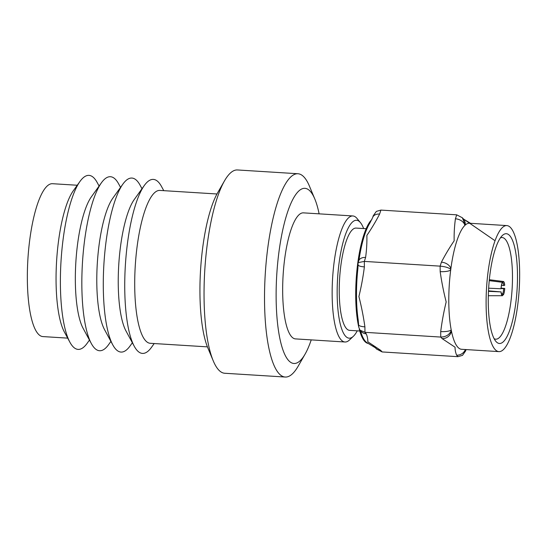 <?xml version="1.0" encoding="UTF-8"?>
<svg xmlns="http://www.w3.org/2000/svg" width="547" height="547" viewBox="0 0 547 547"><rect width="100%" height="100%" fill="white"/><g stroke="black" fill="none" stroke-linecap="round" stroke-linejoin="round"><path stroke-width="0.82" d="M319.113 213.843A87.732 22.707 93.6 0 0 314.805 198.978A87.732 22.707 93.6 0 0 289.479 206.821A87.732 22.707 93.6 0 0 276.132 297.766A87.732 22.707 93.6 0 0 305.11 354.1A87.732 22.707 93.6 0 0 311.229 339.885M305.11 354.1L298.163 366.196A101.845 26.359 -86.4 0 1 285.226 377.04A101.845 26.359 -86.4 0 1 264.529 300.795A101.845 26.359 -86.4 0 1 297.937 173.741A101.845 26.359 -86.4 0 1 309.424 186.117L314.805 198.978M213.262 360.883L207.881 348.022A87.732 22.707 -86.4 0 1 199.942 293.007A87.732 22.707 -86.4 0 1 217.576 192.9L224.523 180.804A101.845 26.359 93.6 0 0 204.052 297.014A101.845 26.359 93.6 0 0 213.262 360.883A101.845 26.359 93.6 0 0 224.749 373.259L285.226 377.04M363.639 228.55A59.069 15.289 93.6 0 0 360.494 222.677A59.069 15.289 93.6 0 0 344.685 236.81A59.069 15.289 93.6 0 0 337.164 293.958A59.069 15.289 93.6 0 0 353.389 336.275A59.069 15.289 93.6 0 0 357.246 330.839M353.389 336.275L349.499 339.967A63.144 16.342 -86.4 0 1 344.986 341.998A63.144 16.342 -86.4 0 1 332.152 294.73A63.144 16.342 -86.4 0 1 352.863 215.956A63.144 16.342 -86.4 0 1 357.088 218.533L360.494 222.677M488.273 302.32A54.994 14.236 -86.4 0 1 502.378 235.483A54.994 14.236 -86.4 0 1 517.483 274.881A54.994 14.236 -86.4 0 1 510.481 328.091A54.994 14.236 -86.4 0 1 495.767 341.246A54.994 14.236 -86.4 0 1 488.273 302.32M494.098 338.648A50.926 13.183 93.6 0 0 495.773 339.181A50.926 13.183 93.6 0 0 512.477 275.654A50.926 13.183 93.6 0 0 502.125 237.535A50.926 13.183 93.6 0 0 500.402 237.856M359.762 330.997L349.656 330.367A51.247 13.265 -86.4 0 1 339.243 292.002A51.247 13.265 -86.4 0 1 356.049 228.078L366.155 228.708M486.105 304.358A63.144 16.342 93.6 0 0 498.939 351.625A63.144 16.342 93.6 0 0 519.65 272.85A63.144 16.342 93.6 0 0 506.816 225.583A63.144 16.342 93.6 0 0 486.105 304.358M506.816 225.583L469.511 223.244A63.144 16.342 93.6 0 0 465.203 225.084A63.144 16.342 93.6 0 0 464.868 225.398A63.144 16.342 93.6 0 0 450.858 268.789A63.144 16.342 93.6 0 0 450.701 270.006A63.144 16.342 93.6 0 0 448.793 302.019A63.144 16.342 93.6 0 0 451.22 329.978A63.144 16.342 93.6 0 0 451.398 330.873A63.144 16.342 93.6 0 0 461.627 349.294L498.939 351.625M368.281 343.448A63.144 16.342 -86.4 0 1 359.263 329.191M358.634 326.559A63.144 16.342 -86.4 0 1 355.714 296.2A63.144 16.342 -86.4 0 1 371.885 219.484M375.358 347.728A8.554 8 -41.2 0 0 375.447 347.824L367.263 342.866A63.144 16.342 -86.4 0 1 360.452 330.73M440.704 331.591A8.554 2.195 -0.5 0 0 451.22 329.978L451.227 330.675C449.361 334.812 445.867 336.945 440.752 337.068L364.952 332.33L359.905 330.101L360.917 331.256A8.554 8 -41.2 0 0 360.931 331.27A8.554 8 -41.2 0 0 366.278 333.848C367.365 336.555 367.878 339.202 367.823 341.786L380.815 350.429A8.554 8 -41.2 0 1 375.481 347.871L376.466 348.993L382.141 351.94L457.942 356.678L456.615 355.167C455.521 352.459 455.008 349.813 455.07 347.222L442.079 338.586L440.752 337.068L440.704 331.591C441.976 321.581 443.795 311.687 446.174 301.923C443.624 291.961 441.627 281.862 440.178 271.62L440.13 266.143L364.329 261.404L364.377 266.881C363.105 276.898 361.287 286.785 358.907 296.549C361.451 306.518 363.454 316.617 364.904 326.853A8.554 2.195 179.5 0 1 358.62 324.795L358.203 319.947A63.144 16.342 -86.4 0 1 356.5 296.248A63.144 16.342 -86.4 0 1 357.895 268.515L358.08 262.84L358.668 260.905A8.554 5.805 -162.1 0 1 365.608 257.446L364.329 261.404L358.114 262.635M344.986 341.998L295.496 338.901A63.144 16.342 -86.4 0 1 282.669 291.633A63.144 16.342 -86.4 0 1 303.38 212.858L352.863 215.956M358.668 260.905L359.188 258.656A63.144 16.342 -86.4 0 1 369.888 223.053L372.678 217.521A8.554 5.805 -162.1 0 1 372.678 217.515L373.239 215.792L376.343 211.402L380.903 210.089L379.625 214.048C375.905 221.275 371.652 228.393 366.873 235.415C367.044 242.67 366.62 250.013 365.608 257.446M463.35 218.882L494.392 240.29L463.398 218.944A8.554 8 -41.2 0 1 465.203 225.084L462.372 217.774L456.704 214.827L380.903 210.089M441.408 262.184A8.554 5.805 17.9 0 1 450.858 268.789L450.694 269.302C448.772 267.674 445.251 266.621 440.13 266.143L441.408 262.184C445.128 254.964 449.381 247.839 454.16 240.817C453.989 233.562 454.413 226.219 455.419 218.793A8.554 5.805 17.9 0 1 464.868 225.398L465.032 224.892M379.625 214.048A8.554 5.805 -162.1 0 0 372.678 217.515M364.377 266.881A8.554 2.195 179.5 0 1 358.1 264.823M358.62 324.795L358.641 326.778L359.905 330.101M457.942 356.678L462.502 355.365L465.606 350.976L465.948 349.56M456.615 355.167A8.554 8 -41.2 0 0 465.388 349.526M442.079 338.586A8.554 8 -41.2 0 0 451.398 330.873L451.227 330.675M440.178 271.62A8.554 2.195 -0.5 0 0 450.701 270.006L450.694 269.302M463.398 218.944A8.554 8 -41.2 0 0 463.391 218.93L462.372 217.774M297.937 173.741L237.46 169.96A101.845 26.359 93.6 0 0 224.523 180.804M501.38 293.766L502.577 293.842A6.113 1.579 93.6 0 0 503.671 288.659L504.737 288.447L501.114 288.153M504.737 288.447A7.132 1.846 -86.4 0 1 503.37 294.901L501.654 294.901M501.654 294.642A6.113 1.579 93.6 0 0 501.708 294.648L502.502 295.715A7.132 1.846 -86.4 0 1 502.461 295.715A7.132 1.846 -86.4 0 1 501.045 291.907L488.498 290.847M488.478 291.332L501.045 291.907M501.018 288.761L501.079 288.707A6.926 1.791 -86.4 0 1 502.385 282.505L502.385 282.3A7.132 1.846 -86.4 0 0 501.018 288.761L488.642 288.194M502.502 295.517A6.926 1.791 -86.4 0 1 501.982 295.23A6.926 1.791 -86.4 0 1 501.107 291.859M503.349 281.486A7.132 1.846 -86.4 0 0 503.254 281.486L503.254 281.691A6.926 1.791 -86.4 0 1 504.655 285.349L504.71 285.295A7.132 1.846 -86.4 0 0 503.349 281.486L489.326 279.729M501.476 285.37L503.643 285.507A6.113 1.579 93.6 0 0 502.474 282.457L502.385 282.45M489.23 280.659L502.385 282.3M503.254 281.486L489.319 279.749M504.683 288.495A6.926 1.791 -86.4 0 1 503.37 294.703L503.37 294.901M503.671 288.659L501.086 288.495M504.655 285.349L503.643 285.507M503.37 294.703L502.577 293.842M502.474 282.457L503.254 281.691M89.462 340.07L87.144 343.311A87.178 22.564 -86.4 0 1 69.907 342.231L64.416 332.084A76.587 19.822 -86.4 0 1 56.061 281.042A76.587 19.822 -86.4 0 1 73.25 190.841L79.965 181.454A87.178 22.564 -86.4 0 1 97.195 182.534L99.096 186.042M67.691 338.128L42.912 336.583A76.587 19.822 -86.4 0 1 27.35 279.25A76.587 19.822 -86.4 0 1 52.471 183.703L77.25 185.248M69.907 342.231A87.178 22.564 -86.4 0 1 60.396 284.132A87.178 22.564 -86.4 0 1 79.965 181.454M110.911 341.41L108.593 344.651A87.178 22.564 -86.4 0 1 91.356 343.578L83.123 328.35A71.295 18.454 -86.4 0 1 75.342 280.837A71.295 18.454 -86.4 0 1 91.342 196.879L101.414 182.801A87.178 22.564 -86.4 0 1 118.644 183.874L120.545 187.382M91.356 343.578A87.178 22.564 -86.4 0 1 81.845 285.472A87.178 22.564 -86.4 0 1 101.414 182.801M132.36 342.75L130.042 345.991A87.178 22.564 -86.4 0 1 112.812 344.918L104.573 329.691A71.295 18.454 -86.4 0 1 96.792 282.184A71.295 18.454 -86.4 0 1 112.791 198.219L122.863 184.141A87.178 22.564 -86.4 0 1 140.1 185.214L141.994 188.722M112.812 344.918A87.178 22.564 -86.4 0 1 103.294 286.813A87.178 22.564 -86.4 0 1 122.863 184.141M154.206 343.537L151.492 347.331A87.178 22.564 -86.4 0 1 134.261 346.258L126.022 331.031A71.295 18.454 -86.4 0 1 118.241 283.524A71.295 18.454 -86.4 0 1 134.241 199.559L144.312 185.481A87.178 22.564 -86.4 0 1 161.55 186.561L163.765 190.664M134.261 346.258A87.178 22.564 -86.4 0 1 124.743 288.153A87.178 22.564 -86.4 0 1 144.312 185.481M207.416 346.866L150.275 343.297A76.587 19.822 -86.4 0 1 134.712 285.958A76.587 19.822 -86.4 0 1 159.833 190.418L216.974 193.987M455.419 218.793L456.704 214.827M364.904 326.853L364.952 332.33L366.278 333.848M380.815 350.429L382.141 351.94M372.979 346.121L373.717 346.593M465.606 350.976L466.058 349.567M470.543 223.313L463.48 219.039M502.461 295.715L488.321 295.722"/></g></svg>

